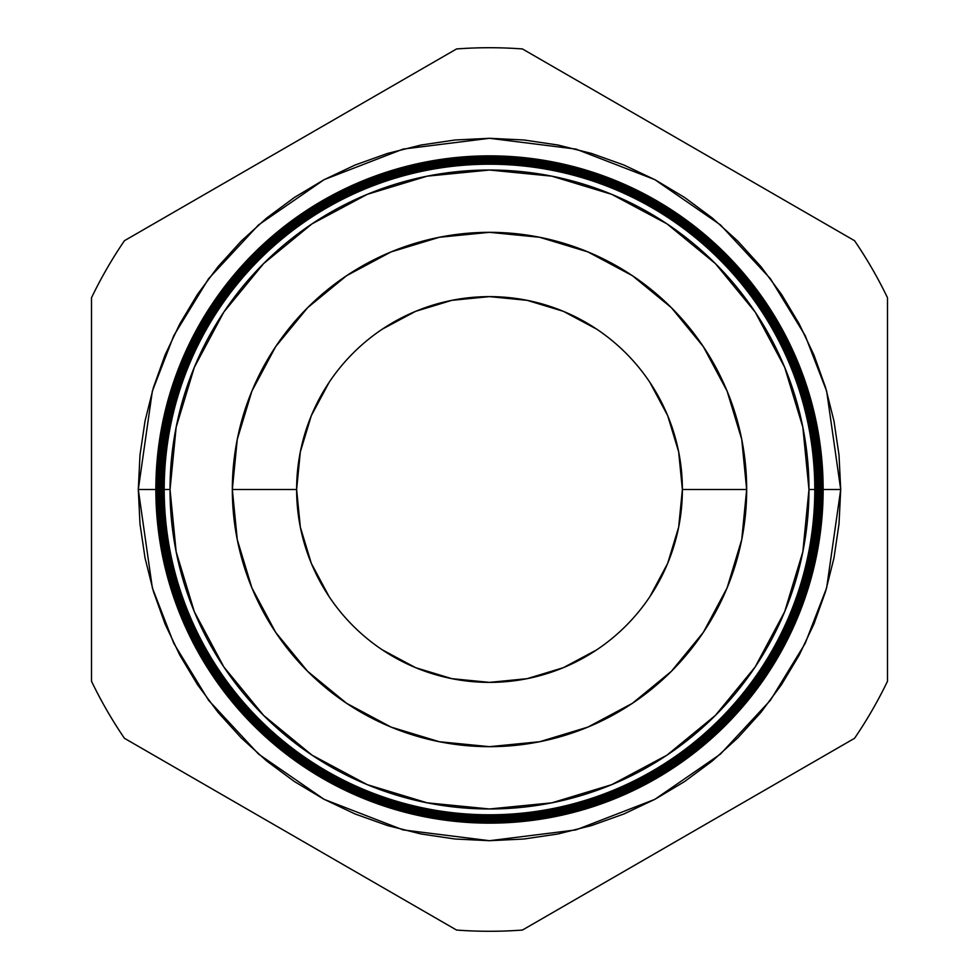 <?xml version="1.0" encoding="UTF-8"?>
<svg xmlns="http://www.w3.org/2000/svg" width="979" height="979" viewBox="0 0 979 979"><rect width="100%" height="100%" fill="white"/><g stroke="black" fill="none" stroke-linecap="round" stroke-linejoin="round"><path stroke-width="1.47" d="M163.689 489.5A325.811 325.811 0 0 1 489.5 163.689A325.811 325.811 0 0 1 815.311 489.5L815.813 489.5A326.313 326.313 0 0 0 489.5 163.187A326.313 326.313 0 0 0 163.187 489.5A326.313 326.313 0 0 1 489.5 163.187A326.313 326.313 0 0 1 815.813 489.5L816.29 489.5A326.79 326.79 0 0 0 489.5 162.71A326.79 326.79 0 0 0 162.71 489.5L162.71 489.5A326.79 326.79 0 0 0 489.5 816.29A326.79 326.79 0 0 0 816.29 489.5A326.79 326.79 0 0 1 489.5 816.29A326.79 326.79 0 0 1 162.71 489.5L162.184 489.5A327.316 327.316 0 0 0 489.5 816.816A327.316 327.316 0 0 0 816.816 489.5L815.813 489.5A326.313 326.313 0 0 1 489.5 815.813A326.313 326.313 0 0 1 163.187 489.5L164.203 489.5A325.297 325.297 0 0 1 489.5 164.203A325.297 325.297 0 0 1 814.797 489.5L815.311 489.5A325.811 325.811 0 0 0 489.5 163.689A325.811 325.811 0 0 0 163.689 489.5A325.811 325.811 0 0 0 489.5 815.311A325.811 325.811 0 0 0 815.311 489.5L814.797 489.5A325.297 325.297 0 0 1 489.5 814.797A325.297 325.297 0 0 1 164.203 489.5A325.297 325.297 0 0 0 489.5 814.797A325.297 325.297 0 0 0 814.797 489.5L808.972 489.5A319.472 319.472 0 0 1 489.5 808.972A319.472 319.472 0 0 1 170.028 489.5L163.187 489.5A326.313 326.313 0 0 0 489.5 815.813A326.313 326.313 0 0 0 815.813 489.5L815.311 489.5A325.811 325.811 0 0 1 489.5 815.311A325.811 325.811 0 0 1 163.689 489.5L138.296 489.5L152.345 391.159L173.809 335.601L208.539 278.77L258.566 224.889L324.22 179.61L403.054 149.102L489.5 138.296L575.946 149.102L654.78 179.61L720.434 224.889L770.461 278.77L805.191 335.601L826.655 391.159L840.704 489.5L839.015 523.924L833.961 558.018L825.578 591.451L813.977 623.904L799.231 655.061L781.523 684.615L760.989 712.308L737.836 737.836L712.308 760.989L684.615 781.523L655.061 799.231L623.904 813.977L591.451 825.578L558.018 833.961L523.924 839.015L489.5 840.704L455.076 839.015L420.982 833.961L387.549 825.578L355.096 813.977L323.939 799.231L294.385 781.523L266.692 760.989L241.164 737.836L218.011 712.308L197.477 684.615L179.769 655.061L165.023 623.904L153.422 591.451L145.039 558.018L139.985 523.924L138.296 489.5L139.985 455.076L145.039 420.982L153.422 387.549L165.023 355.096L179.769 323.939L197.477 294.385L218.011 266.692L241.164 241.164L266.692 218.011L294.385 197.477L323.939 179.769L355.096 165.023L387.549 153.422L420.982 145.039L455.076 139.985L489.5 138.296L523.924 139.985L558.018 145.039L591.451 153.422L623.904 165.023L655.061 179.769L684.615 197.477L712.308 218.011L737.836 241.164L760.989 266.692L781.523 294.385L799.231 323.939L813.977 355.096L825.578 387.549L833.961 420.982L839.015 455.076L840.704 489.5L826.655 587.841L805.191 643.399L770.461 700.23L720.434 754.111L654.78 799.39L575.946 829.898L489.5 840.704L403.054 829.898L324.22 799.39L258.566 754.111L208.539 700.23L173.809 643.399L152.345 587.841L138.296 489.5M817.269 489.5A327.769 327.769 0 0 1 489.5 817.269A327.769 327.769 0 0 1 161.731 489.5L161.168 489.5A328.332 328.332 0 0 0 489.5 817.832A328.332 328.332 0 0 0 817.832 489.5L816.816 489.5A327.316 327.316 0 0 1 489.5 816.816A327.316 327.316 0 0 1 162.184 489.5L161.731 489.5A327.769 327.769 0 0 0 489.5 817.269A327.769 327.769 0 0 0 817.269 489.5A327.769 327.769 0 0 0 489.5 161.731A327.769 327.769 0 0 0 161.731 489.5L162.184 489.5A327.316 327.316 0 0 1 489.5 162.184A327.316 327.316 0 0 1 816.816 489.5L817.832 489.5A328.332 328.332 0 0 1 489.5 817.832A328.332 328.332 0 0 1 161.168 489.5L160.164 489.5A329.336 329.336 0 0 0 489.5 818.836A329.336 329.336 0 0 0 818.836 489.5L818.248 489.5A328.748 328.748 0 0 1 489.5 818.248A328.748 328.748 0 0 1 160.752 489.5A328.748 328.748 0 0 0 489.5 818.248A328.748 328.748 0 0 0 818.248 489.5L818.248 489.5A328.748 328.748 0 0 0 489.5 160.752A328.748 328.748 0 0 0 160.752 489.5L161.168 489.5A328.332 328.332 0 0 1 489.5 161.168A328.332 328.332 0 0 1 817.832 489.5A328.332 328.332 0 0 0 489.5 161.168A328.332 328.332 0 0 0 161.168 489.5L161.731 489.5A327.769 327.769 0 0 1 489.5 161.731A327.769 327.769 0 0 1 817.269 489.5M819.227 489.5A329.727 329.727 0 0 1 489.5 819.227A329.727 329.727 0 0 1 159.773 489.5L159.161 489.5A330.339 330.339 0 0 0 489.5 819.839A330.339 330.339 0 0 0 819.839 489.5L818.836 489.5A329.336 329.336 0 0 1 489.5 818.836A329.336 329.336 0 0 1 160.164 489.5L159.773 489.5A329.727 329.727 0 0 0 489.5 819.227A329.727 329.727 0 0 0 819.227 489.5A329.727 329.727 0 0 0 489.5 159.773A329.727 329.727 0 0 0 159.773 489.5L160.164 489.5A329.336 329.336 0 0 1 489.5 160.164A329.336 329.336 0 0 1 818.836 489.5L819.839 489.5A330.339 330.339 0 0 1 489.5 819.839A330.339 330.339 0 0 1 159.161 489.5L158.145 489.5A331.355 331.355 0 0 0 489.5 820.855A331.355 331.355 0 0 0 820.855 489.5L820.206 489.5A330.706 330.706 0 0 1 489.5 820.206A330.706 330.706 0 0 1 158.794 489.5A330.706 330.706 0 0 0 489.5 820.206A330.706 330.706 0 0 0 820.206 489.5L820.206 489.5A330.706 330.706 0 0 0 489.5 158.794A330.706 330.706 0 0 0 158.794 489.5L159.161 489.5A330.339 330.339 0 0 1 489.5 159.161A330.339 330.339 0 0 1 819.839 489.5A330.339 330.339 0 0 0 489.5 159.161A330.339 330.339 0 0 0 159.161 489.5L159.773 489.5A329.727 329.727 0 0 1 489.5 159.773A329.727 329.727 0 0 1 819.227 489.5M821.185 489.5A331.685 331.685 0 0 1 489.5 821.185A331.685 331.685 0 0 1 157.815 489.5L157.142 489.5A332.358 332.358 0 0 0 489.5 821.858A332.358 332.358 0 0 0 821.858 489.5L820.855 489.5A331.355 331.355 0 0 1 489.5 820.855A331.355 331.355 0 0 1 158.145 489.5L157.815 489.5A331.685 331.685 0 0 0 489.5 821.185A331.685 331.685 0 0 0 821.185 489.5A331.685 331.685 0 0 0 489.5 157.815A331.685 331.685 0 0 0 157.815 489.5L158.145 489.5A331.355 331.355 0 0 1 489.5 158.145A331.355 331.355 0 0 1 820.855 489.5L821.858 489.5A332.358 332.358 0 0 1 489.5 821.858A332.358 332.358 0 0 1 157.142 489.5L156.126 489.5A333.374 333.374 0 0 0 489.5 822.874A333.374 333.374 0 0 0 822.874 489.5L822.164 489.5A332.664 332.664 0 0 1 489.5 822.164A332.664 332.664 0 0 1 156.836 489.5A332.664 332.664 0 0 0 489.5 822.164A332.664 332.664 0 0 0 822.164 489.5L822.164 489.5A332.664 332.664 0 0 0 489.5 156.836A332.664 332.664 0 0 0 156.836 489.5L157.142 489.5A332.358 332.358 0 0 1 489.5 157.142A332.358 332.358 0 0 1 821.858 489.5A332.358 332.358 0 0 0 489.5 157.142A332.358 332.358 0 0 0 157.142 489.5L157.815 489.5A331.685 331.685 0 0 1 489.5 157.815A331.685 331.685 0 0 1 821.185 489.5M823.143 489.5A333.643 333.643 0 0 1 489.5 823.143A333.643 333.643 0 0 1 155.857 489.5A333.643 333.643 0 0 0 489.5 823.143A333.643 333.643 0 0 0 823.143 489.5L822.874 489.5A333.374 333.374 0 0 1 489.5 822.874A333.374 333.374 0 0 1 156.126 489.5L156.126 489.5A333.374 333.374 0 0 1 489.5 156.126A333.374 333.374 0 0 1 822.874 489.5L823.143 489.5A333.643 333.643 0 0 0 489.5 155.857A333.643 333.643 0 0 0 155.857 489.5A333.643 333.643 0 0 1 489.5 155.857A333.643 333.643 0 0 1 823.143 489.5M296.625 489.5A192.875 192.875 0 0 1 489.5 296.625A192.875 192.875 0 0 1 682.375 489.5A192.875 192.875 0 0 0 489.5 296.625A192.875 192.875 0 0 0 296.625 489.5L232.329 489.5A257.171 257.171 0 0 1 489.5 232.329A257.171 257.171 0 0 1 746.671 489.5L682.375 489.5L746.671 489.5L741.727 539.674L727.091 587.914L703.326 632.373L671.349 671.349L632.373 703.326L587.914 727.091L539.674 741.727L489.5 746.671L439.326 741.727L391.086 727.091L346.627 703.326L307.651 671.349L275.674 632.373L251.909 587.914L237.273 539.674L232.329 489.5L237.273 439.326L251.909 391.086L275.674 346.627L307.651 307.651L346.627 275.674L391.086 251.909L439.326 237.273L489.5 232.329L539.674 237.273L587.914 251.909L632.373 275.674L671.349 307.651L703.326 346.627L727.091 391.086L741.727 439.326L746.671 489.5A257.171 257.171 0 0 1 489.5 746.671A257.171 257.171 0 0 1 232.329 489.5L296.625 489.5A192.875 192.875 0 0 0 489.5 682.375A192.875 192.875 0 0 0 682.375 489.5A192.875 192.875 0 0 1 489.5 682.375A192.875 192.875 0 0 1 296.625 489.5L300.333 527.13L311.31 563.317L300.333 527.13L296.625 489.5L300.333 451.87L296.625 489.5M124.443 738.301L456.557 930.05A441.786 441.786 0 0 0 522.443 930.05L854.557 738.301A441.786 441.786 0 0 0 887.5 681.249L887.5 297.751A441.786 441.786 0 0 0 854.557 240.699L522.443 48.95A441.786 441.786 0 0 0 456.557 48.95L124.443 240.699A441.786 441.786 0 0 0 91.5 297.751L91.5 681.249A441.786 441.786 0 0 0 124.443 738.301A441.786 441.786 0 0 1 91.5 681.249L91.5 297.751A441.786 441.786 0 0 1 124.443 240.699L456.557 48.95A441.786 441.786 0 0 1 522.443 48.95L854.557 240.699A441.786 441.786 0 0 1 887.5 297.751L887.5 681.249A441.786 441.786 0 0 1 854.557 738.301L522.443 930.05A441.786 441.786 0 0 1 456.557 930.05L124.443 738.301M808.972 489.5L802.841 427.174L784.656 367.247L755.139 312.007L715.404 263.596L666.993 223.861L611.753 194.344L551.826 176.159L489.5 170.028L427.174 176.159L367.247 194.344L312.007 223.861L263.596 263.596L223.861 312.007L194.344 367.247L176.159 427.174L170.028 489.5L176.159 551.826L194.344 611.753L223.861 666.993L263.596 715.404L312.007 755.139L367.247 784.656L427.174 802.841L489.5 808.972L551.826 802.841L611.753 784.656L666.993 755.139L715.404 715.404L755.139 666.993L784.656 611.753L802.841 551.826L808.972 489.5L814.797 489.5A325.297 325.297 0 0 0 489.5 164.203A325.297 325.297 0 0 0 164.203 489.5L170.028 489.5A319.472 319.472 0 0 1 489.5 170.028A319.472 319.472 0 0 1 808.972 489.5M382.348 649.872L415.683 667.69L451.87 678.667L489.5 682.375L527.13 678.667L563.317 667.69L527.13 678.667L489.5 682.375L451.87 678.667L415.683 667.69M649.872 596.652L667.69 563.317L678.667 527.13L682.375 489.5L678.667 451.87L667.69 415.683L678.667 451.87L682.375 489.5L678.667 527.13L667.69 563.317M596.652 329.128L563.317 311.31L527.13 300.333L489.5 296.625L451.87 300.333L415.683 311.31L451.87 300.333L489.5 296.625L527.13 300.333L563.317 311.31M329.128 382.348L311.31 415.683L300.333 451.87L311.31 415.683M822.874 489.5A333.374 333.374 0 0 0 489.5 156.126A333.374 333.374 0 0 0 156.126 489.5L156.836 489.5A332.664 332.664 0 0 1 489.5 156.836A332.664 332.664 0 0 1 822.164 489.5L822.874 489.5M820.855 489.5A331.355 331.355 0 0 0 489.5 158.145A331.355 331.355 0 0 0 158.145 489.5L158.794 489.5A330.706 330.706 0 0 1 489.5 158.794A330.706 330.706 0 0 1 820.206 489.5L820.855 489.5M818.836 489.5A329.336 329.336 0 0 0 489.5 160.164A329.336 329.336 0 0 0 160.164 489.5L160.752 489.5A328.748 328.748 0 0 1 489.5 160.752A328.748 328.748 0 0 1 818.248 489.5L818.836 489.5M816.816 489.5A327.316 327.316 0 0 0 489.5 162.184A327.316 327.316 0 0 0 162.184 489.5L162.71 489.5A326.79 326.79 0 0 1 489.5 162.71A326.79 326.79 0 0 1 816.29 489.5L816.816 489.5M815.311 489.5L840.704 489.5M596.652 649.872L563.317 667.69M329.128 596.652L311.31 563.317M382.348 329.128L415.683 311.31M649.872 382.348L667.69 415.683"/></g></svg>
